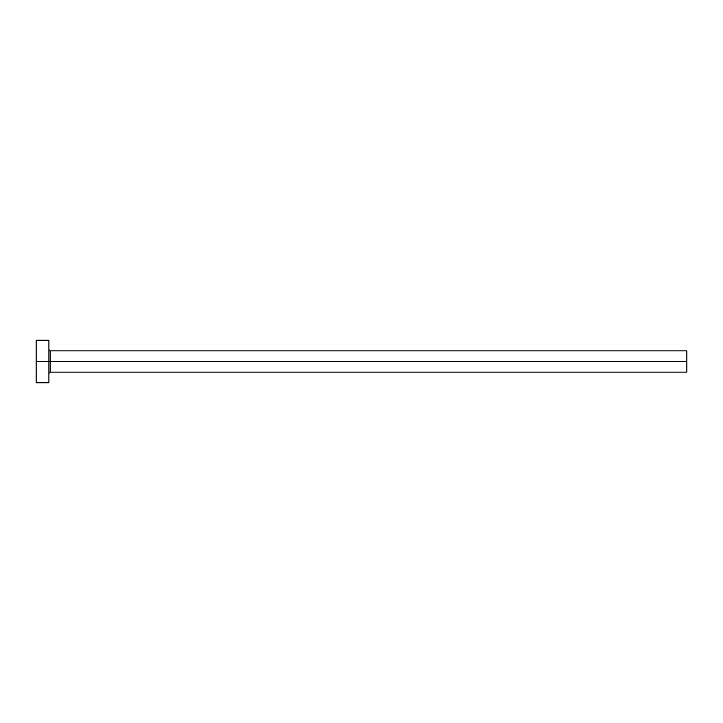 <?xml version="1.0" encoding="UTF-8"?>
<svg xmlns="http://www.w3.org/2000/svg" width="723" height="723" viewBox="0 0 723 723"><rect width="100%" height="100%" fill="white"/><g stroke="black" fill="none" stroke-linecap="round" stroke-linejoin="round"><path stroke-width="1.08" d="M36.15 382.765L36.15 340.235L36.15 361.5L686.85 361.5L686.85 372.128L686.85 361.5L50.185 361.5L50.185 350.872L50.185 361.5L36.15 361.5L36.15 382.765L48.911 382.765L48.911 340.235L48.911 382.765M48.911 373.411L50.185 372.128L50.185 361.5L50.185 372.128L686.85 372.128M686.85 361.5L686.85 350.872L686.85 361.5M686.85 350.872L50.185 350.872L48.911 349.589M36.15 340.235L48.911 340.235"/></g></svg>
